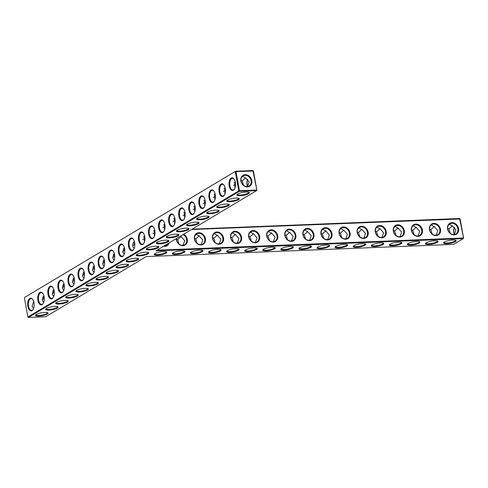 <?xml version="1.0" encoding="UTF-8"?>
<svg xmlns="http://www.w3.org/2000/svg" width="488" height="488" viewBox="0 0 488 488"><rect width="100%" height="100%" fill="white"/><g stroke="black" fill="none" stroke-linecap="round" stroke-linejoin="round"><path stroke-width="0.73" d="M28.402 317.462L45.616 316.773L146.284 256.584L453.669 244.372L463.252 238.638L155.867 250.856L256.529 190.662L239.321 191.345L28.402 317.462L27.883 316.993L238.797 190.881L239.321 191.345L239.474 190.716L256.688 190.033L256.529 190.662L256.877 190.161L252.875 170.538L235.661 171.227L235.991 171.562L253.394 171.007L252.875 170.538M240.072 195.7A6.387 1.47 169.7 0 0 247.05 194.364A6.387 1.47 169.7 0 0 249.179 192.418A6.387 1.47 169.7 0 0 242.871 192.424A6.387 1.47 169.7 0 0 236.967 194.639A6.387 1.47 169.7 0 0 240.072 195.7M230.007 201.721A6.387 1.47 169.7 0 0 236.979 200.385A6.387 1.47 169.7 0 0 239.114 198.439A6.387 1.47 169.7 0 0 232.806 198.445A6.387 1.47 169.7 0 0 226.896 200.659A6.387 1.47 169.7 0 0 230.007 201.721M219.942 207.736A6.387 1.47 169.7 0 0 226.914 206.406A6.387 1.47 169.7 0 0 229.043 204.454A6.387 1.47 169.7 0 0 222.735 204.46A6.387 1.47 169.7 0 0 216.831 206.674A6.387 1.47 169.7 0 0 219.942 207.736M209.87 213.756A6.387 1.47 169.7 0 0 216.849 212.42A6.387 1.47 169.7 0 0 218.978 210.474A6.387 1.47 169.7 0 0 212.67 210.481A6.387 1.47 169.7 0 0 206.766 212.695A6.387 1.47 169.7 0 0 209.87 213.756M199.805 219.777A6.387 1.47 169.7 0 0 206.784 218.441A6.387 1.47 169.7 0 0 208.913 216.495A6.387 1.47 169.7 0 0 202.605 216.501A6.387 1.47 169.7 0 0 196.694 218.715A6.387 1.47 169.7 0 0 199.805 219.777M189.74 225.798A6.387 1.47 169.7 0 0 196.713 224.462A6.387 1.47 169.7 0 0 198.848 222.516A6.387 1.47 169.7 0 0 192.54 222.522A6.387 1.47 169.7 0 0 186.629 224.736A6.387 1.47 169.7 0 0 189.74 225.798M179.675 231.812A6.387 1.47 169.7 0 0 186.648 230.482A6.387 1.47 169.7 0 0 188.777 228.53A6.387 1.47 169.7 0 0 182.469 228.536A6.387 1.47 169.7 0 0 176.564 230.751A6.387 1.47 169.7 0 0 179.675 231.812M169.604 237.833A6.387 1.47 169.7 0 0 176.583 236.497A6.387 1.47 169.7 0 0 178.712 234.551A6.387 1.47 169.7 0 0 172.404 234.557A6.387 1.47 169.7 0 0 166.499 236.771A6.387 1.47 169.7 0 0 169.604 237.833M159.539 243.854A6.387 1.47 169.7 0 0 166.518 242.518A6.387 1.47 169.7 0 0 168.647 240.572A6.387 1.47 169.7 0 0 162.339 240.578A6.387 1.47 169.7 0 0 156.428 242.792A6.387 1.47 169.7 0 0 159.539 243.854M149.474 249.874A6.387 1.47 169.7 0 0 156.447 248.538A6.387 1.47 169.7 0 0 158.582 246.593A6.387 1.47 169.7 0 0 152.274 246.599A6.387 1.47 169.7 0 0 146.363 248.813A6.387 1.47 169.7 0 0 149.474 249.874M139.409 255.889A6.387 1.47 169.7 0 0 146.382 254.559A6.387 1.47 169.7 0 0 148.511 252.607A6.387 1.47 169.7 0 0 142.203 252.613A6.387 1.47 169.7 0 0 136.298 254.827A6.387 1.47 169.7 0 0 139.409 255.889M157.49 255.175A6.387 1.47 169.7 0 0 164.462 253.839A6.387 1.47 169.7 0 0 166.597 251.893A6.387 1.47 169.7 0 0 160.284 251.899A6.387 1.47 169.7 0 0 154.379 254.108A6.387 1.47 169.7 0 0 157.49 255.175M175.57 254.455A6.387 1.47 169.7 0 0 182.549 253.119A6.387 1.47 169.7 0 0 184.678 251.174A6.387 1.47 169.7 0 0 178.37 251.18A6.387 1.47 169.7 0 0 172.459 253.394A6.387 1.47 169.7 0 0 175.57 254.455M193.651 253.736A6.387 1.47 169.7 0 0 200.629 252.4A6.387 1.47 169.7 0 0 202.758 250.454A6.387 1.47 169.7 0 0 196.451 250.46A6.387 1.47 169.7 0 0 190.546 252.674A6.387 1.47 169.7 0 0 193.651 253.736M211.731 253.016A6.387 1.47 169.7 0 0 218.709 251.68A6.387 1.47 169.7 0 0 220.838 249.734A6.387 1.47 169.7 0 0 214.531 249.74A6.387 1.47 169.7 0 0 208.626 251.954A6.387 1.47 169.7 0 0 211.731 253.016M229.817 252.296A6.387 1.47 169.7 0 0 236.79 250.966A6.387 1.47 169.7 0 0 238.919 249.014A6.387 1.47 169.7 0 0 232.611 249.02A6.387 1.47 169.7 0 0 226.706 251.235A6.387 1.47 169.7 0 0 229.817 252.296M247.898 251.582A6.387 1.47 169.7 0 0 254.87 250.246A6.387 1.47 169.7 0 0 257.005 248.3A6.387 1.47 169.7 0 0 250.692 248.307A6.387 1.47 169.7 0 0 244.787 250.521A6.387 1.47 169.7 0 0 247.898 251.582M265.978 250.862A6.387 1.47 169.7 0 0 272.957 249.527A6.387 1.47 169.7 0 0 275.086 247.581A6.387 1.47 169.7 0 0 268.778 247.587A6.387 1.47 169.7 0 0 262.867 249.801A6.387 1.47 169.7 0 0 265.978 250.862M284.059 250.143A6.387 1.47 169.7 0 0 291.037 248.807A6.387 1.47 169.7 0 0 293.166 246.861A6.387 1.47 169.7 0 0 286.859 246.867A6.387 1.47 169.7 0 0 280.954 249.081A6.387 1.47 169.7 0 0 284.059 250.143M129.338 261.91A6.387 1.47 169.7 0 0 136.317 260.574A6.387 1.47 169.7 0 0 138.446 258.628A6.387 1.47 169.7 0 0 132.138 258.634A6.387 1.47 169.7 0 0 126.233 260.848A6.387 1.47 169.7 0 0 129.338 261.91M119.273 267.93A6.387 1.47 169.7 0 0 126.252 266.594A6.387 1.47 169.7 0 0 128.381 264.649A6.387 1.47 169.7 0 0 122.073 264.655A6.387 1.47 169.7 0 0 116.162 266.869A6.387 1.47 169.7 0 0 119.273 267.93M109.208 273.951A6.387 1.47 169.7 0 0 116.181 272.615A6.387 1.47 169.7 0 0 118.316 270.669A6.387 1.47 169.7 0 0 112.002 270.675A6.387 1.47 169.7 0 0 106.097 272.89A6.387 1.47 169.7 0 0 109.208 273.951M99.143 279.966A6.387 1.47 169.7 0 0 106.116 278.636A6.387 1.47 169.7 0 0 108.244 276.684A6.387 1.47 169.7 0 0 101.937 276.69A6.387 1.47 169.7 0 0 96.032 278.904A6.387 1.47 169.7 0 0 99.143 279.966M89.072 285.986A6.387 1.47 169.7 0 0 96.051 284.65A6.387 1.47 169.7 0 0 98.179 282.704A6.387 1.47 169.7 0 0 91.872 282.711A6.387 1.47 169.7 0 0 85.967 284.925A6.387 1.47 169.7 0 0 89.072 285.986M79.007 292.007A6.387 1.47 169.7 0 0 85.986 290.671A6.387 1.47 169.7 0 0 88.114 288.725A6.387 1.47 169.7 0 0 81.807 288.731A6.387 1.47 169.7 0 0 75.896 290.946A6.387 1.47 169.7 0 0 79.007 292.007M68.942 298.028A6.387 1.47 169.7 0 0 75.915 296.692A6.387 1.47 169.7 0 0 78.049 294.746A6.387 1.47 169.7 0 0 71.736 294.752A6.387 1.47 169.7 0 0 65.831 296.96A6.387 1.47 169.7 0 0 68.942 298.028M58.877 304.042A6.387 1.47 169.7 0 0 65.85 302.712A6.387 1.47 169.7 0 0 67.978 300.76A6.387 1.47 169.7 0 0 61.671 300.767A6.387 1.47 169.7 0 0 55.766 302.981A6.387 1.47 169.7 0 0 58.877 304.042M48.806 310.063A6.387 1.47 169.7 0 0 55.785 308.727A6.387 1.47 169.7 0 0 57.913 306.781A6.387 1.47 169.7 0 0 51.606 306.787A6.387 1.47 169.7 0 0 45.701 309.002A6.387 1.47 169.7 0 0 48.806 310.063M38.741 316.084A6.387 1.47 169.7 0 0 45.713 314.748A6.387 1.47 169.7 0 0 47.848 312.802A6.387 1.47 169.7 0 0 41.541 312.808A6.387 1.47 169.7 0 0 35.63 315.022A6.387 1.47 169.7 0 0 38.741 316.084M302.139 249.423A6.387 1.47 169.7 0 0 309.118 248.093A6.387 1.47 169.7 0 0 311.246 246.141A6.387 1.47 169.7 0 0 304.939 246.147A6.387 1.47 169.7 0 0 299.034 248.361A6.387 1.47 169.7 0 0 302.139 249.423M320.226 248.703A6.387 1.47 169.7 0 0 327.198 247.373A6.387 1.47 169.7 0 0 329.327 245.421A6.387 1.47 169.7 0 0 323.019 245.427A6.387 1.47 169.7 0 0 317.115 247.642A6.387 1.47 169.7 0 0 320.226 248.703M338.306 247.989A6.387 1.47 169.7 0 0 345.278 246.654A6.387 1.47 169.7 0 0 347.413 244.708A6.387 1.47 169.7 0 0 341.1 244.714A6.387 1.47 169.7 0 0 335.195 246.928A6.387 1.47 169.7 0 0 338.306 247.989M356.386 247.27A6.387 1.47 169.7 0 0 363.365 245.934A6.387 1.47 169.7 0 0 365.494 243.988A6.387 1.47 169.7 0 0 359.186 243.994A6.387 1.47 169.7 0 0 353.275 246.208A6.387 1.47 169.7 0 0 356.386 247.27M374.467 246.55A6.387 1.47 169.7 0 0 381.445 245.214A6.387 1.47 169.7 0 0 383.574 243.268A6.387 1.47 169.7 0 0 377.267 243.274A6.387 1.47 169.7 0 0 371.362 245.488A6.387 1.47 169.7 0 0 374.467 246.55M392.547 245.83A6.387 1.47 169.7 0 0 399.526 244.5A6.387 1.47 169.7 0 0 401.655 242.548A6.387 1.47 169.7 0 0 395.347 242.554A6.387 1.47 169.7 0 0 389.442 244.769A6.387 1.47 169.7 0 0 392.547 245.83M410.634 245.11A6.387 1.47 169.7 0 0 417.606 243.78A6.387 1.47 169.7 0 0 419.735 241.834A6.387 1.47 169.7 0 0 413.428 241.834A6.387 1.47 169.7 0 0 407.523 244.049A6.387 1.47 169.7 0 0 410.634 245.11M428.714 244.396A6.387 1.47 169.7 0 0 435.686 243.061A6.387 1.47 169.7 0 0 437.821 241.115A6.387 1.47 169.7 0 0 431.508 241.121A6.387 1.47 169.7 0 0 425.603 243.335A6.387 1.47 169.7 0 0 428.714 244.396M446.795 243.677A6.387 1.47 169.7 0 0 453.773 242.341A6.387 1.47 169.7 0 0 455.902 240.395A6.387 1.47 169.7 0 0 449.594 240.401A6.387 1.47 169.7 0 0 443.683 242.615A6.387 1.47 169.7 0 0 446.795 243.677M24.748 297.338L235.661 171.227L24.748 297.338M459.598 218.514L460.117 218.984L463.6 238.138L459.598 218.514L192.174 229.146M454.426 227.402A6.387 3.251 -92.3 0 0 454.304 234.49M179.053 244.091L177.662 239.626L176.442 239.175M197.134 243.372L195.749 238.913L194.523 238.455M215.22 242.652L213.829 238.193L212.603 237.735M233.301 241.932L231.91 237.473L230.684 237.022M251.381 241.212L249.99 236.753L248.77 236.302M269.461 240.499L268.071 236.033L266.851 235.582M287.542 239.779L286.157 235.32L284.931 234.862M305.628 239.059L304.238 234.6L303.011 234.142M323.709 238.339L322.318 233.88L321.092 233.429M341.789 237.619L340.398 233.16L339.178 232.709M359.87 236.906L358.479 232.441L357.259 231.989M377.95 236.186L376.565 231.727L375.339 231.269M396.036 235.466L394.646 231.007L393.42 230.549M414.117 234.746L412.726 230.287L411.5 229.836M432.197 234.033L430.806 229.567L429.586 229.116M450.278 233.313L448.887 228.848L447.667 228.396M44.237 298.235L42.145 299.894M54.302 292.214L52.216 293.88M64.373 286.194L62.281 287.859M74.438 280.179L72.346 281.838M84.503 274.158L82.411 275.818M94.568 268.138L92.482 269.803M104.639 262.117L102.547 263.782M114.704 256.102L112.612 257.762M124.769 250.082L122.677 251.747M134.834 244.061L132.736 245.739M463.6 238.138L463.252 238.638L463.405 238.01L156.977 250.191M237.253 194.352A5.886 1.354 169.7 0 0 237.253 194.438A5.886 1.354 169.7 0 0 240.224 195.072A5.886 1.354 169.7 0 0 246.086 194.035A5.886 1.354 169.7 0 0 248.837 192.333A5.886 1.354 169.7 0 0 248.807 192.248M227.188 200.367A5.886 1.354 169.7 0 0 227.188 200.458A5.886 1.354 169.7 0 0 230.159 201.093A5.886 1.354 169.7 0 0 236.021 200.056A5.886 1.354 169.7 0 0 238.766 198.354A5.886 1.354 169.7 0 0 238.742 198.268M217.117 206.387A5.886 1.354 169.7 0 0 217.123 206.479A5.886 1.354 169.7 0 0 220.094 207.113A5.886 1.354 169.7 0 0 225.95 206.07A5.886 1.354 169.7 0 0 228.701 204.374A5.886 1.354 169.7 0 0 228.677 204.289M207.052 212.408A5.886 1.354 169.7 0 0 207.058 212.494A5.886 1.354 169.7 0 0 210.029 213.128A5.886 1.354 169.7 0 0 215.885 212.091A5.886 1.354 169.7 0 0 218.636 210.395A5.886 1.354 169.7 0 0 218.606 210.31M196.987 218.429A5.886 1.354 169.7 0 0 196.987 218.514A5.886 1.354 169.7 0 0 199.958 219.149A5.886 1.354 169.7 0 0 205.82 218.112A5.886 1.354 169.7 0 0 208.571 216.41A5.886 1.354 169.7 0 0 208.541 216.324M186.922 224.443A5.886 1.354 169.7 0 0 186.922 224.535A5.886 1.354 169.7 0 0 189.893 225.169A5.886 1.354 169.7 0 0 195.755 224.132A5.886 1.354 169.7 0 0 198.5 222.43A5.886 1.354 169.7 0 0 198.476 222.345M176.851 230.464A5.886 1.354 169.7 0 0 176.857 230.556A5.886 1.354 169.7 0 0 179.828 231.19A5.886 1.354 169.7 0 0 185.684 230.147A5.886 1.354 169.7 0 0 188.435 228.451A5.886 1.354 169.7 0 0 188.405 228.366M166.786 236.485A5.886 1.354 169.7 0 0 166.792 236.57A5.886 1.354 169.7 0 0 169.763 237.205A5.886 1.354 169.7 0 0 175.619 236.168A5.886 1.354 169.7 0 0 178.37 234.466A5.886 1.354 169.7 0 0 178.34 234.386M156.721 242.506A5.886 1.354 169.7 0 0 156.721 242.591A5.886 1.354 169.7 0 0 159.692 243.225A5.886 1.354 169.7 0 0 165.554 242.188A5.886 1.354 169.7 0 0 168.305 240.486A5.886 1.354 169.7 0 0 168.275 240.401M146.656 248.52A5.886 1.354 169.7 0 0 146.656 248.612A5.886 1.354 169.7 0 0 149.627 249.246A5.886 1.354 169.7 0 0 155.489 248.209A5.886 1.354 169.7 0 0 158.234 246.507A5.886 1.354 169.7 0 0 158.21 246.422M136.585 254.541A5.886 1.354 169.7 0 0 136.591 254.632A5.886 1.354 169.7 0 0 139.562 255.261A5.886 1.354 169.7 0 0 145.418 254.224A5.886 1.354 169.7 0 0 148.169 252.528A5.886 1.354 169.7 0 0 148.138 252.442M154.666 253.821A5.886 1.354 169.7 0 0 154.672 253.912A5.886 1.354 169.7 0 0 157.642 254.547A5.886 1.354 169.7 0 0 163.504 253.51A5.886 1.354 169.7 0 0 166.249 251.808A5.886 1.354 169.7 0 0 166.225 251.723M172.752 253.101A5.886 1.354 169.7 0 0 172.752 253.193A5.886 1.354 169.7 0 0 175.723 253.827A5.886 1.354 169.7 0 0 181.585 252.79A5.886 1.354 169.7 0 0 184.33 251.088A5.886 1.354 169.7 0 0 184.305 251.003M190.832 252.387A5.886 1.354 169.7 0 0 190.832 252.473A5.886 1.354 169.7 0 0 193.803 253.107A5.886 1.354 169.7 0 0 199.665 252.07A5.886 1.354 169.7 0 0 202.416 250.368A5.886 1.354 169.7 0 0 202.386 250.283M208.913 251.668A5.886 1.354 169.7 0 0 208.919 251.759A5.886 1.354 169.7 0 0 211.89 252.387A5.886 1.354 169.7 0 0 217.746 251.351A5.886 1.354 169.7 0 0 220.497 249.655A5.886 1.354 169.7 0 0 220.466 249.569M226.993 250.948A5.886 1.354 169.7 0 0 226.999 251.039A5.886 1.354 169.7 0 0 229.97 251.674A5.886 1.354 169.7 0 0 235.826 250.631A5.886 1.354 169.7 0 0 238.577 248.935A5.886 1.354 169.7 0 0 238.547 248.849M245.074 250.228A5.886 1.354 169.7 0 0 245.08 250.32A5.886 1.354 169.7 0 0 248.05 250.954A5.886 1.354 169.7 0 0 253.912 249.917A5.886 1.354 169.7 0 0 256.657 248.215A5.886 1.354 169.7 0 0 256.633 248.13M263.16 249.514A5.886 1.354 169.7 0 0 263.16 249.6A5.886 1.354 169.7 0 0 266.131 250.234A5.886 1.354 169.7 0 0 271.993 249.197A5.886 1.354 169.7 0 0 274.738 247.495A5.886 1.354 169.7 0 0 274.714 247.41M281.24 248.795A5.886 1.354 169.7 0 0 281.24 248.88A5.886 1.354 169.7 0 0 284.211 249.514A5.886 1.354 169.7 0 0 290.073 248.477A5.886 1.354 169.7 0 0 292.824 246.775A5.886 1.354 169.7 0 0 292.794 246.696M126.52 260.561A5.886 1.354 169.7 0 0 126.526 260.647A5.886 1.354 169.7 0 0 129.497 261.281A5.886 1.354 169.7 0 0 135.353 260.244A5.886 1.354 169.7 0 0 138.104 258.542A5.886 1.354 169.7 0 0 138.073 258.463M116.455 266.582A5.886 1.354 169.7 0 0 116.455 266.668A5.886 1.354 169.7 0 0 119.426 267.302A5.886 1.354 169.7 0 0 125.288 266.265A5.886 1.354 169.7 0 0 128.039 264.563A5.886 1.354 169.7 0 0 128.008 264.478M106.384 272.597A5.886 1.354 169.7 0 0 106.39 272.688A5.886 1.354 169.7 0 0 109.361 273.323A5.886 1.354 169.7 0 0 115.223 272.286A5.886 1.354 169.7 0 0 117.968 270.584A5.886 1.354 169.7 0 0 117.944 270.498M96.319 278.618A5.886 1.354 169.7 0 0 96.325 278.709A5.886 1.354 169.7 0 0 99.296 279.337A5.886 1.354 169.7 0 0 105.152 278.3A5.886 1.354 169.7 0 0 107.903 276.604A5.886 1.354 169.7 0 0 107.872 276.519M86.254 284.638A5.886 1.354 169.7 0 0 86.26 284.724A5.886 1.354 169.7 0 0 89.231 285.358A5.886 1.354 169.7 0 0 95.087 284.321A5.886 1.354 169.7 0 0 97.838 282.619A5.886 1.354 169.7 0 0 97.807 282.54M76.189 290.659A5.886 1.354 169.7 0 0 76.189 290.744A5.886 1.354 169.7 0 0 79.16 291.379A5.886 1.354 169.7 0 0 85.022 290.342A5.886 1.354 169.7 0 0 87.767 288.64A5.886 1.354 169.7 0 0 87.742 288.554M66.118 296.673A5.886 1.354 169.7 0 0 66.124 296.765A5.886 1.354 169.7 0 0 69.095 297.399A5.886 1.354 169.7 0 0 74.951 296.362A5.886 1.354 169.7 0 0 77.702 294.661A5.886 1.354 169.7 0 0 77.677 294.575M56.053 302.694A5.886 1.354 169.7 0 0 56.059 302.786A5.886 1.354 169.7 0 0 59.03 303.414A5.886 1.354 169.7 0 0 64.886 302.377A5.886 1.354 169.7 0 0 67.637 300.681A5.886 1.354 169.7 0 0 67.606 300.596M45.988 308.715A5.886 1.354 169.7 0 0 45.988 308.8A5.886 1.354 169.7 0 0 48.965 309.435A5.886 1.354 169.7 0 0 54.821 308.398A5.886 1.354 169.7 0 0 57.572 306.696A5.886 1.354 169.7 0 0 57.541 306.616M35.923 314.73A5.886 1.354 169.7 0 0 35.923 314.821A5.886 1.354 169.7 0 0 38.894 315.455A5.886 1.354 169.7 0 0 44.756 314.418A5.886 1.354 169.7 0 0 47.501 312.716A5.886 1.354 169.7 0 0 47.476 312.631M299.321 248.075A5.886 1.354 169.7 0 0 299.327 248.166A5.886 1.354 169.7 0 0 302.298 248.795A5.886 1.354 169.7 0 0 308.154 247.758A5.886 1.354 169.7 0 0 310.905 246.062A5.886 1.354 169.7 0 0 310.874 245.976M317.401 247.355A5.886 1.354 169.7 0 0 317.407 247.446A5.886 1.354 169.7 0 0 320.378 248.081A5.886 1.354 169.7 0 0 326.234 247.044A5.886 1.354 169.7 0 0 328.985 245.342A5.886 1.354 169.7 0 0 328.955 245.257M335.482 246.635A5.886 1.354 169.7 0 0 335.488 246.727A5.886 1.354 169.7 0 0 338.459 247.361A5.886 1.354 169.7 0 0 344.321 246.324A5.886 1.354 169.7 0 0 347.066 244.622A5.886 1.354 169.7 0 0 347.041 244.537M353.568 245.921A5.886 1.354 169.7 0 0 353.568 246.007A5.886 1.354 169.7 0 0 356.539 246.641A5.886 1.354 169.7 0 0 362.401 245.604A5.886 1.354 169.7 0 0 365.146 243.902A5.886 1.354 169.7 0 0 365.122 243.817M371.649 245.202A5.886 1.354 169.7 0 0 371.649 245.287A5.886 1.354 169.7 0 0 374.619 245.921A5.886 1.354 169.7 0 0 380.481 244.884A5.886 1.354 169.7 0 0 383.233 243.183A5.886 1.354 169.7 0 0 383.202 243.103M389.729 244.482A5.886 1.354 169.7 0 0 389.735 244.573A5.886 1.354 169.7 0 0 392.706 245.202A5.886 1.354 169.7 0 0 398.562 244.165A5.886 1.354 169.7 0 0 401.313 242.469A5.886 1.354 169.7 0 0 401.282 242.383M407.809 243.762A5.886 1.354 169.7 0 0 407.815 243.854A5.886 1.354 169.7 0 0 410.786 244.488A5.886 1.354 169.7 0 0 416.642 243.451A5.886 1.354 169.7 0 0 419.393 241.749A5.886 1.354 169.7 0 0 419.363 241.664M425.896 243.042A5.886 1.354 169.7 0 0 425.896 243.134A5.886 1.354 169.7 0 0 428.867 243.768A5.886 1.354 169.7 0 0 434.729 242.731A5.886 1.354 169.7 0 0 437.474 241.029A5.886 1.354 169.7 0 0 437.449 240.944M443.976 242.329A5.886 1.354 169.7 0 0 443.976 242.414A5.886 1.354 169.7 0 0 446.947 243.048A5.886 1.354 169.7 0 0 452.809 242.011A5.886 1.354 169.7 0 0 455.554 240.309A5.886 1.354 169.7 0 0 455.53 240.224M460.117 218.984L191.546 229.519M454.365 227.353A5.886 2.995 -92.3 0 0 454.175 234.527M164.993 246.007L165.798 244.915M144.906 238.04L142.813 239.706M181.237 236.534L177.662 239.626M183.073 245.293L184.684 240.675L180.737 235.985M199.317 235.814L195.749 238.913M201.154 244.573L202.764 239.956L199.732 236.528L196.676 234.527L195.737 234.679M217.404 235.094L213.829 238.193M219.24 243.854L220.844 239.242L217.813 235.808L214.763 233.807L213.817 233.965M235.484 234.38L231.91 237.473M237.321 243.134L238.931 238.522L235.899 235.088L232.843 233.087L231.898 233.246M253.565 233.661L249.99 236.753M255.401 242.414L257.011 237.802L253.98 234.368L250.924 232.367L249.978 232.526M271.645 232.941L268.071 236.033M273.481 241.7L275.092 237.083L272.06 233.654L269.004 231.654L268.065 231.806M289.726 232.221L286.157 235.32M291.562 240.981L293.172 236.363L290.14 232.935L287.084 230.934L286.145 231.086M307.812 231.501L304.238 234.6M309.648 240.261L311.252 235.649L308.221 232.215L305.171 230.214L304.225 230.373M325.892 230.787L322.318 233.88M327.729 239.541L329.339 234.929L326.307 231.495L323.251 229.494L322.306 229.653M343.973 230.068L340.398 233.16M345.809 238.821L347.419 234.209L344.388 230.775L341.332 228.774L340.386 228.933M362.053 229.348L358.479 232.441M363.889 238.107L365.5 233.49L362.468 230.061L359.412 228.061L358.473 228.213M380.134 228.628L376.565 231.727M381.97 237.388L383.58 232.77L380.548 229.342L377.492 227.341L376.553 227.493M398.22 227.914L394.646 231.007M400.056 236.668L401.661 232.056L398.629 228.622L395.579 226.621L394.633 226.78M416.301 227.194L412.726 230.287M418.137 235.948L419.747 231.336L416.715 227.902L413.659 225.901L412.714 226.06M434.381 226.475L430.806 229.567M436.217 235.228L437.827 230.617L434.796 227.188L431.74 225.181L430.794 225.34M452.461 225.755L448.887 228.848M454.298 234.514L455.908 229.897L452.876 226.469L449.82 224.468L448.881 224.62M27.883 316.993L24.4 297.839M33.581 308.562L32.104 306.08L33.696 301.505M42.718 296.991L44.219 297.936M33.318 300.486L33.684 301.553M43.645 302.542L42.175 300.059L43.767 295.484M52.783 290.97L54.284 291.916M43.383 294.465L43.749 295.539M53.71 296.521L52.24 294.038L53.832 289.463M62.854 284.949L64.349 285.901M53.454 288.445L53.814 289.518M63.782 290.506L62.305 288.018L63.898 283.449M72.919 278.929L74.42 279.88M63.519 282.43L63.885 283.498M73.847 284.486L72.37 282.003L73.969 277.428M82.984 272.914L84.485 273.859M73.584 276.409L73.95 277.477M83.912 278.465L82.442 275.982L84.034 271.407M93.049 266.893L94.55 267.839M83.655 270.389L84.015 271.462M93.977 272.444L92.507 269.962L94.099 265.387M103.121 260.873L104.615 261.824M93.72 264.374L94.08 265.441M104.048 266.43L102.572 263.941L104.164 259.372M113.186 254.852L114.686 255.804M103.785 258.353L104.151 259.421M114.113 260.409L112.636 257.926L114.235 253.351M123.251 248.837L124.751 249.783M113.85 252.333L114.216 253.4M124.178 254.388L122.708 251.906L124.3 247.331M133.303 242.81L134.816 243.762M123.921 246.312L124.281 247.386M238.797 190.881L235.314 171.727L235.991 171.562L239.474 190.716L238.797 190.881M27.871 306.379A6.387 3.251 87.7 0 1 28.877 299.37A6.387 3.251 87.7 0 1 32.647 299.321A6.387 3.251 87.7 0 1 33.056 309.624A6.387 3.251 87.7 0 1 27.871 306.379M37.936 300.364A6.387 3.251 87.7 0 1 38.942 293.355A6.387 3.251 87.7 0 1 42.712 293.306A6.387 3.251 87.7 0 1 43.121 303.609A6.387 3.251 87.7 0 1 37.936 300.364M48.007 294.343A6.387 3.251 87.7 0 1 49.013 287.334A6.387 3.251 87.7 0 1 52.777 287.286A6.387 3.251 87.7 0 1 53.186 297.589A6.387 3.251 87.7 0 1 48.007 294.343M58.072 288.323A6.387 3.251 87.7 0 1 59.078 281.314A6.387 3.251 87.7 0 1 62.842 281.265A6.387 3.251 87.7 0 1 63.251 291.568A6.387 3.251 87.7 0 1 58.072 288.323M68.137 282.302A6.387 3.251 87.7 0 1 69.143 275.293A6.387 3.251 87.7 0 1 72.913 275.244A6.387 3.251 87.7 0 1 73.322 285.547A6.387 3.251 87.7 0 1 68.137 282.302M78.208 276.287A6.387 3.251 87.7 0 1 79.209 269.278A6.387 3.251 87.7 0 1 82.978 269.23A6.387 3.251 87.7 0 1 83.387 279.532A6.387 3.251 87.7 0 1 78.208 276.287M88.273 270.267A6.387 3.251 87.7 0 1 89.28 263.258A6.387 3.251 87.7 0 1 93.043 263.209A6.387 3.251 87.7 0 1 93.452 273.512A6.387 3.251 87.7 0 1 88.273 270.267M98.338 264.246A6.387 3.251 87.7 0 1 99.345 257.237A6.387 3.251 87.7 0 1 103.108 257.188A6.387 3.251 87.7 0 1 103.523 267.491A6.387 3.251 87.7 0 1 98.338 264.246M108.403 258.225A6.387 3.251 87.7 0 1 109.41 251.222A6.387 3.251 87.7 0 1 113.179 251.167A6.387 3.251 87.7 0 1 113.588 261.47A6.387 3.251 87.7 0 1 108.403 258.225M118.474 252.211A6.387 3.251 87.7 0 1 119.475 245.202A6.387 3.251 87.7 0 1 123.244 245.153A6.387 3.251 87.7 0 1 123.653 255.456A6.387 3.251 87.7 0 1 118.474 252.211M132.712 250.478A6.387 3.251 -92.3 0 0 133.718 249.435A6.387 3.251 -92.3 0 0 133.309 239.132A6.387 3.251 -92.3 0 0 128.362 243.341A6.387 3.251 -92.3 0 0 132.712 250.478M144.722 236.509A6.387 3.251 -92.3 0 0 143.374 233.111A6.387 3.251 -92.3 0 0 139.086 234.161A6.387 3.251 -92.3 0 0 139.428 242.713A6.387 3.251 -92.3 0 0 143.789 243.414A6.387 3.251 -92.3 0 0 144.722 236.509M154.794 230.489A6.387 3.251 -92.3 0 0 153.446 227.091A6.387 3.251 -92.3 0 0 149.151 228.14A6.387 3.251 -92.3 0 0 149.493 236.692A6.387 3.251 -92.3 0 0 153.854 237.394A6.387 3.251 -92.3 0 0 154.794 230.489M164.859 224.474A6.387 3.251 -92.3 0 0 163.511 221.076A6.387 3.251 -92.3 0 0 159.216 222.119A6.387 3.251 -92.3 0 0 159.558 230.671A6.387 3.251 -92.3 0 0 163.919 231.379A6.387 3.251 -92.3 0 0 164.859 224.474M174.924 218.453A6.387 3.251 -92.3 0 0 173.576 215.055A6.387 3.251 -92.3 0 0 169.287 216.099A6.387 3.251 -92.3 0 0 169.623 224.657A6.387 3.251 -92.3 0 0 173.984 225.358A6.387 3.251 -92.3 0 0 174.924 218.453M184.989 212.433A6.387 3.251 -92.3 0 0 183.641 209.035A6.387 3.251 -92.3 0 0 179.352 210.084A6.387 3.251 -92.3 0 0 179.694 218.636A6.387 3.251 -92.3 0 0 184.055 219.338A6.387 3.251 -92.3 0 0 184.989 212.433M195.06 206.412A6.387 3.251 -92.3 0 0 193.712 203.014A6.387 3.251 -92.3 0 0 189.417 204.063A6.387 3.251 -92.3 0 0 189.759 212.615A6.387 3.251 -92.3 0 0 194.12 213.323A6.387 3.251 -92.3 0 0 195.06 206.412M205.125 200.397A6.387 3.251 -92.3 0 0 203.777 196.999A6.387 3.251 -92.3 0 0 199.482 198.043A6.387 3.251 -92.3 0 0 199.824 206.601A6.387 3.251 -92.3 0 0 204.185 207.302A6.387 3.251 -92.3 0 0 205.125 200.397M215.19 194.376A6.387 3.251 -92.3 0 0 213.842 190.979A6.387 3.251 -92.3 0 0 209.553 192.028A6.387 3.251 -92.3 0 0 209.889 200.58A6.387 3.251 -92.3 0 0 214.25 201.282A6.387 3.251 -92.3 0 0 215.19 194.376M225.261 188.356A6.387 3.251 -92.3 0 0 223.913 184.958A6.387 3.251 -92.3 0 0 219.618 186.007A6.387 3.251 -92.3 0 0 219.96 194.559A6.387 3.251 -92.3 0 0 224.321 195.261A6.387 3.251 -92.3 0 0 225.261 188.356M235.326 182.341A6.387 3.251 -92.3 0 0 233.978 178.937A6.387 3.251 -92.3 0 0 229.683 179.987A6.387 3.251 -92.3 0 0 230.025 188.539A6.387 3.251 -92.3 0 0 234.386 189.246A6.387 3.251 -92.3 0 0 235.326 182.341M245.232 174.698A6.374 5.289 -120.9 0 1 251.643 183.659A6.374 5.289 -120.9 0 1 242.146 184.037A6.374 5.289 -120.9 0 1 245.232 174.698M256.877 190.161L253.394 171.007M247.697 179.438A6.387 3.251 -92.3 0 0 247.581 186.495L249.173 181.92L246.153 178.498L243.103 176.504L242.164 176.662M295.82 235.021A6.387 5.301 59.1 0 0 286.615 230.055A6.387 5.301 59.1 0 0 288.542 240.651A6.387 5.301 59.1 0 0 295.82 235.021M277.739 235.741A6.387 5.301 59.1 0 0 268.534 230.775A6.387 5.301 59.1 0 0 270.456 241.365A6.387 5.301 59.1 0 0 277.739 235.741M259.659 236.46A6.387 5.301 59.1 0 0 250.454 231.489A6.387 5.301 59.1 0 0 252.375 242.085A6.387 5.301 59.1 0 0 259.659 236.46M241.578 237.18A6.387 5.301 59.1 0 0 232.367 232.209A6.387 5.301 59.1 0 0 234.295 242.804A6.387 5.301 59.1 0 0 241.578 237.18M223.498 237.9A6.387 5.301 59.1 0 0 214.287 232.929A6.387 5.301 59.1 0 0 216.214 243.524A6.387 5.301 59.1 0 0 223.498 237.9M205.411 238.614A6.387 5.301 59.1 0 0 196.206 233.648A6.387 5.301 59.1 0 0 198.134 244.244A6.387 5.301 59.1 0 0 205.411 238.614M176.229 238.681A6.387 5.301 59.1 0 0 182.451 245.665A6.387 5.301 59.1 0 0 187.331 239.334A6.387 5.301 59.1 0 0 183.72 234.197M163.535 246.269A6.387 5.301 59.1 0 0 169.141 242.92M458.555 228.555A6.387 5.301 59.1 0 0 449.35 223.589A6.387 5.301 59.1 0 0 451.272 234.185A6.387 5.301 59.1 0 0 458.555 228.555M440.475 229.275A6.387 5.301 59.1 0 0 431.27 224.303A6.387 5.301 59.1 0 0 433.191 234.899A6.387 5.301 59.1 0 0 440.475 229.275M422.394 229.994A6.387 5.301 59.1 0 0 413.183 225.023A6.387 5.301 59.1 0 0 415.111 235.619A6.387 5.301 59.1 0 0 422.394 229.994M404.314 230.714A6.387 5.301 59.1 0 0 395.103 225.743A6.387 5.301 59.1 0 0 397.031 236.338A6.387 5.301 59.1 0 0 404.314 230.714M386.228 231.434A6.387 5.301 59.1 0 0 377.023 226.463A6.387 5.301 59.1 0 0 378.95 237.058A6.387 5.301 59.1 0 0 386.228 231.434M368.147 232.148A6.387 5.301 59.1 0 0 358.942 227.182A6.387 5.301 59.1 0 0 360.864 237.772A6.387 5.301 59.1 0 0 368.147 232.148M350.067 232.868A6.387 5.301 59.1 0 0 340.862 227.896A6.387 5.301 59.1 0 0 342.783 238.492A6.387 5.301 59.1 0 0 350.067 232.868M331.986 233.587A6.387 5.301 59.1 0 0 322.775 228.616A6.387 5.301 59.1 0 0 324.703 239.211A6.387 5.301 59.1 0 0 331.986 233.587M313.906 234.307A6.387 5.301 59.1 0 0 304.695 229.336A6.387 5.301 59.1 0 0 306.623 239.931A6.387 5.301 59.1 0 0 313.906 234.307M163.925 246.037A5.886 4.88 59.1 0 0 166.53 245.464A5.886 4.88 59.1 0 0 168.269 243.439M176.43 238.559A5.886 4.88 59.1 0 0 179.151 244.165A5.886 4.88 59.1 0 0 184.616 244.75A5.886 4.88 59.1 0 0 186.654 239.498A5.886 4.88 59.1 0 0 183.03 234.612M134.359 241.292L134.34 241.353C132.193 243.982 132.163 246.324 134.243 248.38M134.34 241.353L133.987 240.297M144.881 237.729L143.393 236.784M204.74 238.778A5.886 4.88 59.1 0 0 196.658 233.929A5.886 4.88 59.1 0 0 195.487 241.487A5.886 4.88 59.1 0 0 202.697 244.03A5.886 4.88 59.1 0 0 204.74 238.778M222.821 238.059A5.886 4.88 59.1 0 0 214.738 233.209A5.886 4.88 59.1 0 0 213.567 240.767A5.886 4.88 59.1 0 0 220.777 243.311A5.886 4.88 59.1 0 0 222.821 238.059M240.901 237.339A5.886 4.88 59.1 0 0 232.819 232.489A5.886 4.88 59.1 0 0 231.648 240.047A5.886 4.88 59.1 0 0 238.858 242.591A5.886 4.88 59.1 0 0 240.901 237.339M258.982 236.625A5.886 4.88 59.1 0 0 250.899 231.776A5.886 4.88 59.1 0 0 249.728 239.327A5.886 4.88 59.1 0 0 256.938 241.871A5.886 4.88 59.1 0 0 258.982 236.625M277.068 235.905A5.886 4.88 59.1 0 0 268.979 231.056A5.886 4.88 59.1 0 0 267.814 238.614A5.886 4.88 59.1 0 0 275.025 241.157A5.886 4.88 59.1 0 0 277.068 235.905M295.149 235.185A5.886 4.88 59.1 0 0 287.066 230.336A5.886 4.88 59.1 0 0 285.895 237.894A5.886 4.88 59.1 0 0 293.105 240.438A5.886 4.88 59.1 0 0 295.149 235.185M313.229 234.466A5.886 4.88 59.1 0 0 305.146 229.616A5.886 4.88 59.1 0 0 303.975 237.174A5.886 4.88 59.1 0 0 311.185 239.718A5.886 4.88 59.1 0 0 313.229 234.466M331.309 233.746A5.886 4.88 59.1 0 0 323.227 228.896A5.886 4.88 59.1 0 0 322.056 236.454A5.886 4.88 59.1 0 0 329.266 238.998A5.886 4.88 59.1 0 0 331.309 233.746M349.39 233.032A5.886 4.88 59.1 0 0 341.307 228.183A5.886 4.88 59.1 0 0 340.136 235.734A5.886 4.88 59.1 0 0 347.346 238.284A5.886 4.88 59.1 0 0 349.39 233.032M367.476 232.312A5.886 4.88 59.1 0 0 359.388 227.463A5.886 4.88 59.1 0 0 358.222 235.021A5.886 4.88 59.1 0 0 365.433 237.564A5.886 4.88 59.1 0 0 367.476 232.312M385.557 231.593A5.886 4.88 59.1 0 0 377.474 226.743A5.886 4.88 59.1 0 0 376.303 234.301A5.886 4.88 59.1 0 0 383.513 236.845A5.886 4.88 59.1 0 0 385.557 231.593M403.637 230.873A5.886 4.88 59.1 0 0 395.555 226.023A5.886 4.88 59.1 0 0 394.383 233.581A5.886 4.88 59.1 0 0 401.594 236.125A5.886 4.88 59.1 0 0 403.637 230.873M421.717 230.153A5.886 4.88 59.1 0 0 413.635 225.31A5.886 4.88 59.1 0 0 412.464 232.861A5.886 4.88 59.1 0 0 419.674 235.405A5.886 4.88 59.1 0 0 421.717 230.153M439.798 229.439A5.886 4.88 59.1 0 0 431.715 224.59A5.886 4.88 59.1 0 0 430.544 232.142A5.886 4.88 59.1 0 0 437.754 234.691A5.886 4.88 59.1 0 0 439.798 229.439M457.884 228.719A5.886 4.88 59.1 0 0 449.796 223.87A5.886 4.88 59.1 0 0 448.631 231.428A5.886 4.88 59.1 0 0 455.841 233.972A5.886 4.88 59.1 0 0 457.884 228.719M33.184 309.404A5.886 2.995 87.7 0 1 31.598 310.411A5.886 2.995 87.7 0 1 28.548 306.22A5.886 2.995 87.7 0 1 31.134 298.656A5.886 2.995 87.7 0 1 32.794 299.534M43.255 303.384A5.886 2.995 87.7 0 1 41.669 304.396A5.886 2.995 87.7 0 1 38.613 300.199A5.886 2.995 87.7 0 1 41.199 292.635A5.886 2.995 87.7 0 1 42.859 293.514M53.32 297.369A5.886 2.995 87.7 0 1 51.734 298.375A5.886 2.995 87.7 0 1 48.678 294.179A5.886 2.995 87.7 0 1 51.264 286.615A5.886 2.995 87.7 0 1 52.93 287.493M63.385 291.348A5.886 2.995 87.7 0 1 61.799 292.355A5.886 2.995 87.7 0 1 58.749 288.164A5.886 2.995 87.7 0 1 61.335 280.594A5.886 2.995 87.7 0 1 62.995 281.472M73.45 285.327A5.886 2.995 87.7 0 1 71.864 286.334A5.886 2.995 87.7 0 1 68.814 282.143A5.886 2.995 87.7 0 1 71.4 274.579A5.886 2.995 87.7 0 1 73.06 275.458M83.521 279.307A5.886 2.995 87.7 0 1 81.935 280.319A5.886 2.995 87.7 0 1 78.879 276.123A5.886 2.995 87.7 0 1 81.466 268.559A5.886 2.995 87.7 0 1 83.125 269.437M93.586 273.292A5.886 2.995 87.7 0 1 92 274.299A5.886 2.995 87.7 0 1 88.95 270.102A5.886 2.995 87.7 0 1 91.531 262.538A5.886 2.995 87.7 0 1 93.196 263.416M103.651 267.272A5.886 2.995 87.7 0 1 102.065 268.278A5.886 2.995 87.7 0 1 99.015 264.087A5.886 2.995 87.7 0 1 101.602 256.517A5.886 2.995 87.7 0 1 103.261 257.396M113.722 261.251A5.886 2.995 87.7 0 1 112.13 262.257A5.886 2.995 87.7 0 1 109.08 258.067A5.886 2.995 87.7 0 1 111.667 250.503A5.886 2.995 87.7 0 1 113.326 251.381M123.787 255.23A5.886 2.995 87.7 0 1 122.201 256.243A5.886 2.995 87.7 0 1 119.145 252.046A5.886 2.995 87.7 0 1 121.732 244.482A5.886 2.995 87.7 0 1 123.391 245.36M133.462 239.34A5.886 2.995 -92.3 0 0 131.797 238.461A5.886 2.995 -92.3 0 0 129.046 244.464A5.886 2.995 -92.3 0 0 132.266 250.222A5.886 2.995 -92.3 0 0 133.053 249.978A5.886 2.995 -92.3 0 0 133.852 249.215M143.527 233.319A5.886 2.995 -92.3 0 0 141.868 232.441A5.886 2.995 -92.3 0 0 139.111 238.443A5.886 2.995 -92.3 0 0 142.331 244.201A5.886 2.995 -92.3 0 0 143.917 243.195M153.592 227.304A5.886 2.995 -92.3 0 0 151.933 226.426A5.886 2.995 -92.3 0 0 149.175 232.422A5.886 2.995 -92.3 0 0 152.396 238.181A5.886 2.995 -92.3 0 0 153.988 237.174M163.663 221.284A5.886 2.995 -92.3 0 0 161.998 220.405A5.886 2.995 -92.3 0 0 159.24 226.401A5.886 2.995 -92.3 0 0 162.467 232.166A5.886 2.995 -92.3 0 0 164.053 231.159M173.728 215.263A5.886 2.995 -92.3 0 0 172.063 214.384A5.886 2.995 -92.3 0 0 169.312 220.387A5.886 2.995 -92.3 0 0 172.532 226.145A5.886 2.995 -92.3 0 0 174.118 225.139M183.793 209.248A5.886 2.995 -92.3 0 0 182.134 208.364A5.886 2.995 -92.3 0 0 179.377 214.366A5.886 2.995 -92.3 0 0 182.597 220.125A5.886 2.995 -92.3 0 0 184.183 219.118M193.858 203.228A5.886 2.995 -92.3 0 0 192.199 202.349A5.886 2.995 -92.3 0 0 189.442 208.346A5.886 2.995 -92.3 0 0 192.669 214.11A5.886 2.995 -92.3 0 0 194.254 213.097M203.929 197.207A5.886 2.995 -92.3 0 0 202.264 196.329A5.886 2.995 -92.3 0 0 199.507 202.325A5.886 2.995 -92.3 0 0 202.734 208.089A5.886 2.995 -92.3 0 0 204.319 207.083M213.994 191.186A5.886 2.995 -92.3 0 0 212.329 190.308A5.886 2.995 -92.3 0 0 209.578 196.31A5.886 2.995 -92.3 0 0 212.799 202.069A5.886 2.995 -92.3 0 0 214.384 201.062M224.059 185.172A5.886 2.995 -92.3 0 0 222.4 184.293A5.886 2.995 -92.3 0 0 219.643 190.289A5.886 2.995 -92.3 0 0 222.864 196.048A5.886 2.995 -92.3 0 0 224.45 195.041M234.124 179.151A5.886 2.995 -92.3 0 0 232.465 178.273A5.886 2.995 -92.3 0 0 229.708 184.269A5.886 2.995 -92.3 0 0 232.935 190.033A5.886 2.995 -92.3 0 0 234.521 189.021M245.074 175.326A5.868 4.868 -120.9 0 1 250.814 179.566A5.868 4.868 -120.9 0 1 249.106 185.977A5.868 4.868 -120.9 0 1 241.92 183.439A5.868 4.868 -120.9 0 1 243.085 175.906A5.868 4.868 -120.9 0 1 245.074 175.326M247.636 179.389A5.886 2.995 -92.3 0 0 247.446 186.538M234.911 188.179L235.033 181.121M233.984 182.622L235.484 183.573M240.962 180.444L242.152 180.889L243.536 185.3M245.732 177.784L242.152 180.889M234.649 180.102L235.015 181.176M224.846 194.2L224.962 187.142M223.919 188.642L225.419 189.594M235.503 183.872L233.41 185.531M224.584 186.123L224.95 187.191M214.781 200.214L214.897 193.163M213.854 194.663L215.348 195.615M225.438 189.887L223.345 191.552M214.519 192.144L214.879 193.211M204.71 206.235L204.832 199.177M203.783 200.684L205.283 201.629M215.367 195.908L213.28 197.573M204.454 198.159L204.814 199.232M194.645 212.256L194.767 205.198M193.718 206.698L195.218 207.65M205.302 201.928L203.209 203.594M194.383 204.179L194.749 205.247M184.58 218.276L184.696 211.219M183.653 212.719L185.147 213.671M195.237 207.949L193.144 209.608M184.318 210.2L184.684 211.267M174.515 224.291L174.631 217.233M173.588 218.74L175.082 219.691M185.172 213.964L183.079 215.629M174.253 216.221L174.612 217.288M164.444 230.312L164.566 223.254M163.517 224.761L165.017 225.706M175.101 219.984L173.014 221.65M164.188 222.235L164.547 223.309M154.379 236.332L154.501 229.275M153.452 230.775L154.952 231.727M165.036 226.005L162.943 227.67M154.117 228.256L154.482 229.323M144.314 242.353L144.43 235.295M154.971 232.026L152.878 233.685M144.052 234.277L144.417 235.344"/></g></svg>
